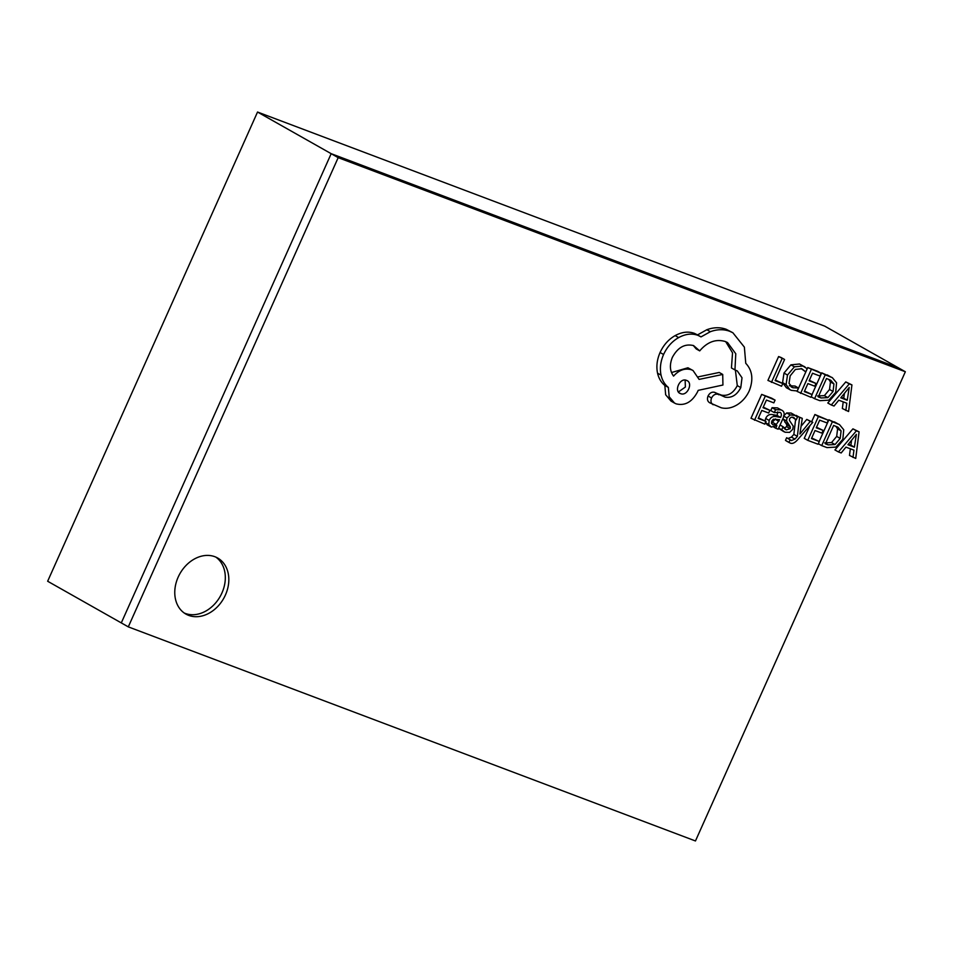 <?xml version="1.0" encoding="UTF-8"?>
<svg xmlns="http://www.w3.org/2000/svg" width="953" height="953" viewBox="0 0 953 953"><rect width="100%" height="100%" fill="white"/><g stroke="black" fill="none" stroke-linecap="round" stroke-linejoin="round"><path stroke-width="1.43" d="M257.536 112.037L331.179 153.683L121.293 622.905L47.65 581.247L257.536 112.037L824.702 326.129L898.334 367.787L331.179 153.683L898.334 367.787L905.35 371.753L338.184 157.65L128.298 626.871L695.464 840.963L905.35 371.753M128.298 626.871L121.293 622.905L331.179 153.683L338.184 157.65M178.163 577.137A32.211 25.147 119.5 0 0 185.942 614.101A32.211 25.147 119.5 0 0 225.432 594.982A32.211 25.147 119.5 0 0 217.665 558.017A32.211 25.147 119.5 0 0 178.163 577.137M184.239 613.017A32.211 25.147 119.5 0 0 221.93 592.992A32.211 25.147 119.5 0 0 215.854 557.112M812.778 422.322L810.276 421.381L799.877 434.068L802.283 418.367L799.591 417.343L797.375 436.379L794.933 439.083L791.383 440.56L790.18 439.702L788.989 442.359L790.43 443.181C792.539 443.979 794.981 442.776 797.768 439.583L812.778 422.322L806.774 419.403L801.092 426.217M790.633 440.131L786.666 437.713L785.475 440.369L786.928 441.203M795.6 419.546L793.861 434.401L791.419 437.093L787.881 438.571M802.283 418.367L796.041 415.722M779.697 412.22C781.555 412.923 781.865 414.662 780.614 417.438L776.23 416.616C772.966 415.996 770.608 417.271 769.19 420.452L768.749 424.526L771.322 427.063L776.886 425.61L775.778 428.278L778.184 429.184L783.092 418.212C785.01 413.9 784.319 411.124 781.019 409.873L777.505 407.896L772.073 407.693L770.774 410.6L774.277 412.578L780.173 412.435M765.247 422.536L767.82 425.086M777.767 411.839L777.112 415.46L772.728 414.626C769.452 414.007 767.105 415.294 765.688 418.474L765.045 420.857M766.057 421.429L758.207 418.462L761.792 410.433L768.666 413.03L769.893 410.302L763.019 407.705L766.426 400.069L773.848 402.869L775.075 400.129L771.573 398.14L761.673 394.399L751 418.26L764.842 424.145L766.057 421.429L758.457 417.902M769.893 410.302L763.27 407.134M798.519 388.014L792.836 387.74L789.024 383.368L790.18 375.839L795.41 369.43L801.83 368.763L805.726 371.896L807.167 368.668L799.543 363.998L790.907 364.844L783.985 373.064L782.592 382.618L786.38 387.728L791.252 390.349L797.196 390.968L798.519 388.014L795.005 386.036L789.334 385.751M801.104 368.537L805.726 371.896M782.794 383.499L775.134 380.616L784.593 359.484L781.079 357.494L778.601 356.553L767.927 380.414L781.567 386.227L782.794 383.499L775.385 380.044M812.159 394.59L804.296 391.623L807.894 383.594L814.767 386.191L815.982 383.463L809.109 380.866L812.528 373.231L819.949 376.03L821.176 373.29L817.662 371.301L807.763 367.572L797.089 391.421L810.943 397.306L812.159 394.59L804.546 391.064M815.982 383.463L809.359 380.307M832.314 377.638L825.238 374.827L814.577 398.688L819.854 400.677L828.824 400.153L835.698 392.362L836.579 382.796L832.314 377.638L821.736 372.837L812.039 394.518M843.214 401.868L842.345 408.503L848.587 411.517L851.934 384.905L849.278 383.904L831.29 404.989L834.03 406.026L838.795 400.2L846.8 403.226L845.847 410.493M851.934 384.905L845.776 381.915L827.788 403.012L831.29 404.989M782.961 418.498L786.785 424.8L786.678 426.658L784.009 428.207M795.719 415.532L790.192 414.924L787.023 417.974L786.499 420.928L790.299 426.777L790.192 428.636L786.32 429.874L783.092 426.73L781.71 429.815L784.986 432.221L789.596 432.376L792.789 429.279L793.241 426.158L789.441 420.428L789.62 418.653L791.097 417.259L793.277 417.343L796.22 419.892L797.518 416.997L791.097 413.03L786.69 412.947L783.521 415.996M792.181 417.104L796.22 419.892M778.577 428.302L783.831 431.685M828.324 420.225L818.413 416.485L807.751 440.346L818.091 444.241L819.306 441.525L811.444 438.559L815.029 430.53L821.903 433.127L823.13 430.399L816.256 427.802L819.675 420.166L827.097 422.965L828.324 420.225L814.91 414.507L811.682 421.714M809.967 425.55L804.237 438.356L807.751 440.346M823.13 430.399L816.507 427.242M819.306 441.525L811.694 437.999M839.462 424.573L832.386 421.762L821.712 445.611L827.001 447.612L835.96 447.088L842.845 439.285L843.727 429.732L839.462 424.573L828.884 419.773L819.187 441.453M850.362 448.803L849.48 455.439L855.734 458.453L859.082 431.84L856.425 430.839L838.437 451.925L841.177 452.961L845.942 447.136L853.948 450.161L852.995 457.416M859.082 431.84L852.923 428.85L834.923 449.947L838.437 451.925M701.003 336.897L698.013 335.373C691.914 333.169 685.469 333.907 678.655 337.588C672.079 341.341 667.052 346.987 663.586 354.492C660.512 361.532 659.667 368.418 661.048 375.148C662.264 380.366 664.694 384.452 668.351 387.418L669.173 396.746L674.545 403.095L676.165 403.858C684.933 406.002 692.009 402.071 697.429 392.052L698.192 390.361L722.934 385.024L722.719 374.446L699.097 379.401L693.045 370.526L691.425 369.764C684.933 367.906 678.977 370.026 673.568 376.101C669.816 371.086 669.411 364.856 672.341 357.411C677.762 347.392 684.838 343.449 693.605 345.605L699.705 350.883C707.352 341.877 715.894 338.756 725.304 341.519L727.532 342.556L735.776 353.742L734.954 369.943L737.3 370.931L742.018 377.781L740.791 387.609C736.907 395.054 731.654 398.235 725.03 397.127L714.631 392.338C711.915 391.683 709.723 392.898 708.043 395.995C706.923 399.104 707.46 401.356 709.651 402.75L721.23 407.777C726.389 409.04 731.678 408.051 737.086 404.846C742.47 401.487 746.556 396.758 749.344 390.635C753.573 379.413 752.37 370.3 745.758 363.307L744.364 347.118L732.869 332.752L729.724 331.287C723.601 329.071 717.144 329.214 710.366 331.704L701.003 336.897L696.655 334.432M735.382 370.098L737.288 385.62C733.393 393.077 728.14 396.245 721.528 395.138L715.739 392.958M725.71 341.674L732.535 352.824L731.451 367.953L734.954 369.943M693.284 345.486L696.202 348.905L699.705 350.883M693.045 370.526L687.911 367.775L671.531 372.528M722.719 374.446L719.217 372.456L698.358 376.828M732.869 332.752L726.222 329.297C720.099 327.093 713.642 327.236 706.852 329.726L697.501 334.92L694.511 333.395C688.411 331.191 681.955 331.93 675.153 335.599C668.565 339.363 663.538 344.998 660.072 352.515C657.01 359.543 656.164 366.428 657.546 373.171C658.749 378.377 661.191 382.475 664.837 385.441L665.659 394.756L671.031 401.106L674.545 403.095M784.593 359.484L778.601 356.553M782.103 358.542L771.43 382.403M791.026 386.715L791.86 387.287M804.892 366.822L803.045 365.976L794.421 366.822L787.488 375.041L786.106 384.595L789.882 389.717M821.176 373.29L807.763 367.572M811.277 369.55L800.603 393.41M826.501 378.508L818.27 396.901L821.057 397.949L827.895 397.627L833.053 391.457L833.946 383.94L830.754 380.235L826.501 378.508M814.577 398.688L811.182 396.77M825.238 374.827L821.736 372.837M817.555 395.971L824.381 395.638L829.539 389.479L830.444 381.962L828.765 379.365M840.796 397.806L847.241 400.236L849.218 387.442L840.796 397.806M849.278 383.904L845.776 381.915M841.201 397.294L843.739 398.259L844.406 393.434M847.241 400.236L843.739 398.259M848.778 389.229L848.17 388.884M775.075 400.129L761.673 394.399M765.176 396.388L754.502 420.249M777.505 407.896L781.019 409.873L775.575 409.683L774.277 412.578M767.058 424.728L771.322 427.063M773.348 419.213L771.739 421.131L771.549 423.382L773.038 424.847L776.278 424.442L779.602 419.725L773.348 419.213M775.575 409.683L772.073 407.693M780.614 417.438L777.112 415.46M775.778 428.278L773.979 427.254M771.453 423.013L775.551 418.951M776.278 424.442L772.776 422.465M784.855 429.053L785.558 429.517M783.092 426.73L780.042 425.014M781.71 429.815L778.672 428.1M793.277 417.343L794.111 417.736M788.453 424.311L784.95 422.322M810.276 421.381L806.774 419.403M800.782 432.793L800.163 432.436M799.591 417.343L796.089 415.365M797.375 436.379L793.861 434.401M790.43 443.181L785.475 440.369M818.413 416.485L814.91 414.507M833.637 425.443L825.417 443.836L828.205 444.884L835.031 444.551L840.189 438.392L841.094 430.875L837.901 427.17L833.637 425.443M821.712 445.611L818.329 443.705M832.386 421.762L828.884 419.773M824.702 442.907L831.528 442.573L836.686 436.403L837.58 428.898L835.9 426.289M847.932 444.741L854.388 447.171L856.366 434.377L847.932 444.741M856.425 430.839L852.923 428.85M848.349 444.229L850.886 445.182L851.553 440.369M854.388 447.171L850.886 445.182M855.925 436.164L855.317 435.819M718.145 394.316L718.884 394.804L718.145 394.316C715.429 393.66 713.225 394.876 711.546 397.985C710.426 401.094 710.962 403.345 713.166 404.739M679.977 393.339L680.585 393.625C687.387 396.639 693.498 382.487 686.505 380.402C679.894 377.281 673.497 391.576 680.585 393.625L679.406 392.958M687.125 380.688L686.505 380.402M668.351 387.418L664.837 385.441M725.03 397.127L721.528 395.138M678.453 391.933L685.374 387.037L685.136 380.104M803.045 365.976L799.543 363.998M794.421 366.822L790.907 364.844M787.488 375.041L783.985 373.064M786.106 384.595L782.592 382.618M830.73 376.9L827.216 374.91M821.057 397.949L818.46 396.484M827.895 397.627L824.381 395.638M833.053 391.457L829.539 389.479M833.946 383.94L830.444 381.962M776.23 416.616L772.728 414.626M769.19 420.452L765.688 418.474M768.749 424.526L765.497 422.679M778.863 421.357L775.361 419.38M794.599 415.008L791.097 413.03M790.192 414.924L786.69 412.947M787.023 417.974L783.831 416.175M786.499 420.928L782.997 418.951M790.299 426.777L786.785 424.8M790.192 428.636L786.678 426.658M794.933 439.083L791.419 437.093M837.878 423.835L834.363 421.845M828.205 444.884L825.608 443.419M835.031 444.551L831.528 442.573M840.189 438.392L836.686 436.403M841.094 430.875L837.58 428.898M729.724 331.287L726.222 329.297M710.366 331.704L706.852 329.726M698.013 335.373L694.511 333.395M678.655 337.588L675.153 335.599M663.586 354.492L660.072 352.515M661.048 375.148L657.546 373.171M691.425 369.764L687.911 367.775M740.791 387.609L737.288 385.62M711.546 397.985L708.043 395.995M789.656 442.823L786.142 440.846M718.252 394.375L714.75 392.386"/></g></svg>
